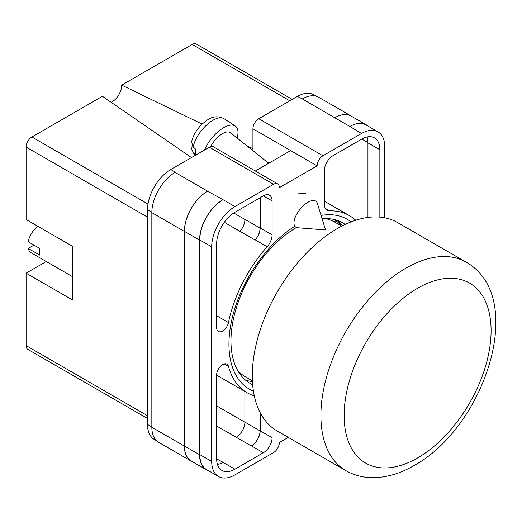 <?xml version="1.0" encoding="UTF-8"?>
<svg xmlns="http://www.w3.org/2000/svg" width="522" height="522" viewBox="0 0 522 522"><rect width="100%" height="100%" fill="white"/><g stroke="black" fill="none" stroke-linecap="round" stroke-linejoin="round"><path stroke-width="0.78" d="M253.398 391.076A97.999 56.585 -60 0 1 228.943 344.187A97.999 56.585 -60 0 1 294.708 226.3M321.082 215.442A97.999 56.585 -60 0 1 351.078 221.896M345.186 224.434A92.662 53.498 120 0 0 342.81 222.914A92.662 53.498 120 0 0 322.094 218.731M296.489 227.494A92.662 53.498 120 0 0 230.959 340.99A92.662 53.498 120 0 0 250.149 383.409A92.662 53.498 120 0 0 252.648 384.707M305.533 193.571L298.238 193.825M342.406 225.791A92.662 53.498 120 0 0 337.46 220.467M252.929 150.682L252.929 128.777A8.215 4.744 -60 0 1 258.742 118.722L322.929 155.778L361.557 133.475A32.86 18.968 120 0 1 377.98 131.851A32.86 18.968 120 0 1 384.786 146.891L384.786 217.804M316.339 96.257L313.794 94.789A32.86 18.968 -60 0 0 297.37 96.42L258.742 118.722M156.541 440.738L154.31 439.446A32.86 18.968 -60 0 1 147.504 424.406L151.837 426.911M252.929 128.777L317.115 165.839L279.361 187.639A8.215 4.744 120 0 0 277.658 183.875L213.472 146.819A8.215 4.744 -60 0 0 209.368 147.224L170.74 169.526A32.86 18.968 -60 0 0 147.504 209.772L147.504 424.406M290.689 150.577L255.336 170.988M288.261 437.377L279.361 442.519A8.215 4.744 120 0 1 273.554 452.581L234.926 474.876A32.86 18.968 120 0 1 218.496 476.508A32.86 18.968 120 0 1 211.691 461.461L211.691 246.828A32.86 18.968 120 0 1 234.926 206.582L273.554 184.286A8.215 4.744 120 0 1 277.658 183.875M260.191 197.694L260.191 227.925A12.319 7.112 120 0 1 255.225 239.872L267.133 246.749A12.319 7.112 120 0 0 272.099 234.796L272.099 200.885A12.319 7.112 120 0 0 269.548 195.241A12.319 7.112 120 0 0 263.388 195.854L272.099 200.885M267.133 246.749A102.273 59.051 120 0 0 228.453 322.57A8.509 4.913 120 0 1 218.392 331.47A8.509 4.913 120 0 1 216.623 327.575L216.623 243.976A25.878 14.942 120 0 1 234.926 212.284L263.388 195.854M355.658 220.258A102.273 59.051 120 0 0 349.375 215.606A102.273 59.051 120 0 0 329.343 210.829A12.319 7.112 120 0 1 326.929 210.255A12.319 7.112 120 0 1 324.377 204.617L324.377 170.701A12.319 7.112 120 0 1 333.088 155.608L361.557 139.178A25.878 14.942 120 0 1 374.489 137.893A25.878 14.942 120 0 1 379.853 149.742L379.853 217.106M224.225 363.925L228.453 366.366A8.509 4.913 120 0 0 226.9 364.173A8.509 4.913 120 0 0 220.343 366.451A8.509 4.913 120 0 0 216.623 375.018L216.623 458.616A25.878 14.942 120 0 0 221.987 470.459A25.878 14.942 120 0 0 234.926 469.18L263.388 452.744A12.319 7.112 120 0 0 272.099 437.651L272.099 427.498M228.453 366.366A102.273 59.051 120 0 0 247.102 392.746A102.273 59.051 120 0 0 254.279 395.865M322.929 155.778A8.215 4.744 120 0 0 317.115 165.839M192.448 461.722A32.86 18.968 -60 0 1 191.169 461.089L158.642 442.31A32.86 18.968 -60 0 1 151.837 427.27L184.364 446.049L184.364 231.416A32.86 18.968 -60 0 1 207.599 191.169L223.018 199.711A32.86 18.968 120 0 0 199.782 239.957L211.691 246.828M207.599 191.169L175.072 172.39A32.86 18.968 -60 0 1 175.385 172.208L175.072 172.39A32.86 18.968 -60 0 0 151.837 212.637L151.837 427.27M302.016 99.102A32.86 18.968 -60 0 1 302.329 98.919L297.37 96.42M334.765 117.757L349.864 126.474A32.86 18.968 -60 0 1 366.294 124.849L351.195 116.125A32.86 18.968 -60 0 0 334.765 117.757L302.329 98.919A32.86 18.968 -60 0 1 318.753 97.294L351.286 116.073A32.86 18.968 -60 0 1 352.467 116.863M353.061 218.065L353.061 144.079M217.485 464.508A25.878 14.942 120 0 0 223.018 462.303L234.926 469.18M216.63 458.871L223.018 462.303M367.945 217.433L367.945 142.865A25.878 14.942 120 0 0 367.09 136.973M199.782 239.957L199.782 454.59A32.86 18.968 120 0 0 206.588 469.63L218.496 476.508M349.864 126.474L361.557 133.475M377.98 131.851L366.079 124.973A32.86 18.968 120 0 0 349.649 126.598M260.191 412.7L260.191 430.781L272.099 437.651M260.047 412.419L260.047 430.859A12.319 7.112 -60 0 1 251.336 445.951L251.48 445.873A12.319 7.112 120 0 0 260.191 430.781M244.883 391.467L244.883 422.181A12.319 7.112 -60 0 1 236.172 437.266L251.336 445.951M255.225 239.872A102.273 59.051 120 0 0 255.095 240.016A12.319 7.112 -60 0 0 260.047 228.088L260.047 197.779M233.752 213.009L244.883 219.436A12.319 7.112 -60 0 1 239.937 231.363A102.273 59.051 -60 0 1 239.996 231.298L255.095 240.016M245.353 379.996A92.662 53.498 120 0 0 252.439 381.621M208.369 470.661A32.86 18.968 -60 0 1 206.366 469.761L191.267 461.037A32.86 18.968 -60 0 1 184.462 445.997L184.462 231.363L199.561 240.081A32.86 18.968 -60 0 1 222.796 199.835M199.561 240.081L199.561 454.714A32.86 18.968 -60 0 0 206.366 469.761M366.294 124.849A32.86 18.968 -60 0 1 368.082 126.128M238.815 372.382L239.213 372.075M341.107 225.772A91.591 52.885 -60 0 0 335.946 220.584L334.315 221.857M184.462 231.363A32.86 18.968 -60 0 1 207.691 191.117M244.948 391.507L244.948 422.141A12.319 7.112 -60 0 1 236.231 437.234M244.948 206.503L244.948 219.364A12.319 7.112 -60 0 1 239.996 231.298M191.169 461.089A32.86 18.968 -60 0 1 184.364 446.049M244.883 219.436L244.883 206.536M334.856 117.698A32.86 18.968 -60 0 1 351.286 116.073M317.343 203.273A16.43 7.504 128.7 0 0 316.071 201.309A16.43 7.504 128.7 0 0 308.013 202.242A16.43 7.504 128.7 0 0 293.971 222.979A16.43 7.504 128.7 0 0 295.517 226.946A16.43 7.504 128.7 0 0 297.716 227.762L325.545 229.967L317.343 203.273M204.552 150.003A24.645 11.249 -51.3 0 1 219.56 130.461A24.645 11.249 -51.3 0 1 235.272 126.024A24.645 11.249 -51.3 0 1 238.006 132.275A24.645 11.249 -51.3 0 1 237.086 137.978M193.251 146.923L191.548 141.997C193.068 135.459 196.579 129.508 202.086 124.151C208.408 118.807 214.118 114.135 223.99 118.67A23.327 10.649 128.7 0 0 206.542 125.058A23.327 10.649 128.7 0 0 193.251 146.923L195.776 149.344A23.673 10.812 128.7 0 0 195.528 152.137A23.673 10.812 128.7 0 0 195.796 154.538L193.27 152.117A23.327 10.649 128.7 0 0 194.843 155.027L195.215 155.393M192.174 145.573L191.639 149.422L193.27 152.117M210.653 146.649A16.43 7.504 -51.3 0 1 230.541 132.732L268.66 163.295M237.601 370.352A89.334 51.58 120 0 0 245.438 376.851L252.4 380.871M341.74 226.137L334.772 222.118A89.334 51.58 120 0 0 325.226 218.574M345.818 470.609L277.215 431.002A120.347 69.485 -60 0 1 258.768 334.569A120.347 69.485 -60 0 1 337.388 228.519A120.347 69.485 -60 0 1 397.562 222.555L466.166 262.161A120.347 69.485 -60 0 0 405.992 268.125A120.347 69.485 -60 0 0 327.372 374.176A120.347 69.485 -60 0 0 345.818 470.609C354.04 475.281 363.025 477.637 372.76 477.676C386.593 477.578 400.413 473.506 414.207 465.461C484.377 427.172 528.212 297.331 466.166 262.161M72.571 276.699L31.248 252.844A16.43 9.487 120 0 1 28.214 248.459L39.829 255.167A16.43 9.487 -60 0 1 39.463 252.028A16.43 9.487 -60 0 1 39.829 248.459L28.214 241.751A16.43 9.487 120 0 1 37.832 226.274M28.214 248.459L34.021 245.105M147.504 217.152L26.1 147.06L26.1 219.494L72.571 246.325L72.571 299.987L26.1 273.156L26.1 345.597L147.504 415.688M147.504 418.468L27.803 349.355A8.215 4.744 -60 0 1 26.1 345.597M46.269 261.515L26.1 273.156M26.1 147.06A8.215 4.744 -60 0 1 31.907 136.999L147.994 204.017M191.457 157.566L102.41 96.296L31.907 136.999M111.186 102.332A13.657 7.889 120 0 0 121.73 85.138L202.144 124.099M289.814 100.779L192.227 44.435L121.73 85.138M192.227 44.435A8.215 4.744 -60 0 1 196.337 44.031L292.222 99.389M246.691 145.677L252.929 148.705M199.782 454.59L211.691 461.461M223.018 199.711L234.926 206.582M209.368 147.224L273.554 184.286M170.74 169.526L175.385 172.208M251.48 445.873L263.388 452.744M216.623 425.985L236.172 437.266M325.226 208.454L329.343 210.829M367.945 142.865L379.853 149.742M260.191 227.925L272.099 234.796M224.31 222.333L239.937 231.363M216.623 315.745L228.453 322.57M184.462 445.997L199.561 454.714M244.948 422.141L260.047 430.859M355.091 219.742L355.873 220.193M361.772 139.048L367.945 142.61M244.948 219.364L260.047 228.088M151.837 212.637L184.364 231.416M216.623 405.862L244.883 422.181M147.504 209.772L151.837 212.278M268.902 163.158L267.414 162.296M417.607 288.248A103.917 59.997 120 0 0 344.128 415.519A103.917 59.997 120 0 0 417.607 457.944A103.917 59.997 120 0 0 491.091 330.674A103.917 59.997 120 0 0 417.607 288.248M216.623 375.155L247.102 392.746M324.377 201.172L349.375 215.606M191.639 149.422L194.843 155.027M223.99 118.67L235.272 126.024"/></g></svg>
